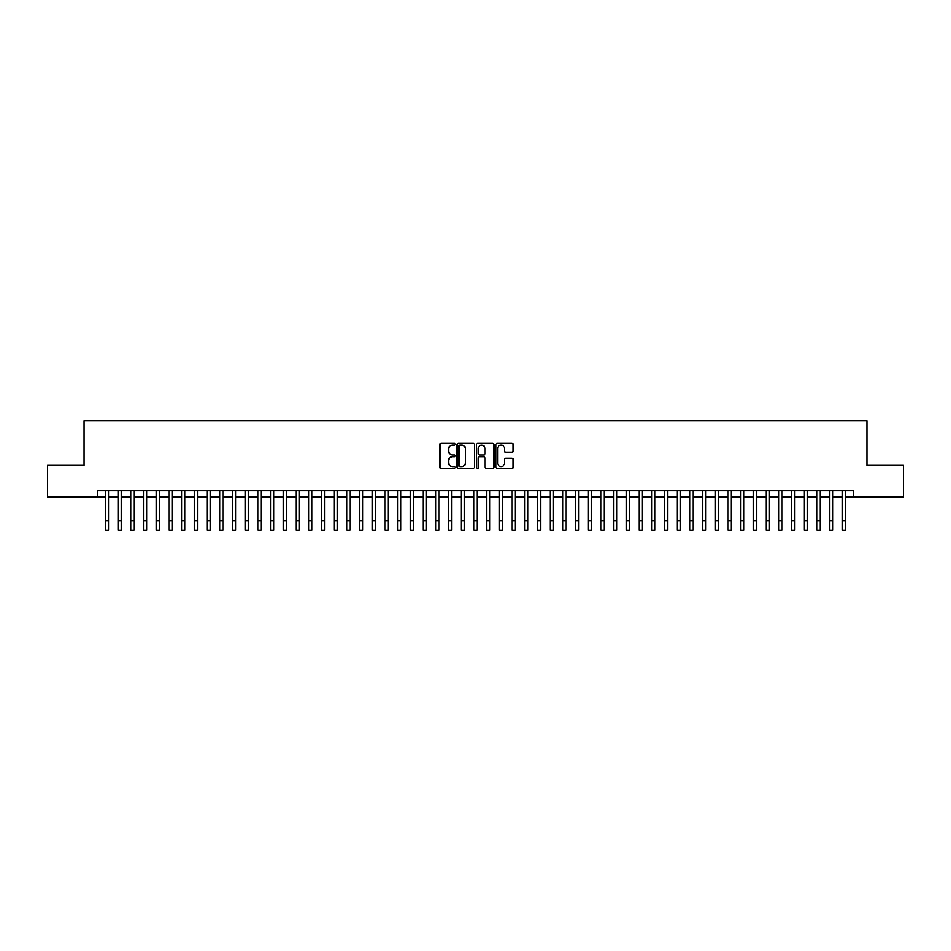 <?xml version="1.0" encoding="UTF-8"?>
<svg xmlns="http://www.w3.org/2000/svg" width="951" height="951" viewBox="0 0 951 951"><rect width="100%" height="100%" fill="white"/><g stroke="black" fill="none" stroke-linecap="round" stroke-linejoin="round"><path stroke-width="1.43" d="M455.172 444.236A0.868 0.868 0 0 0 454.293 443.356L441.038 443.356A1.248 1.248 0 0 0 439.79 444.604L439.79 467.06A1.248 1.248 0 0 0 441.038 468.308L454.293 468.308A0.868 0.868 0 0 0 455.172 467.44A0.868 0.868 0 0 0 454.293 466.561L452.581 466.561A3.994 3.994 0 0 1 448.587 462.566L448.587 460.7A3.994 3.994 0 0 1 452.581 456.706L454.293 456.706A0.868 0.868 0 0 0 455.172 455.838A0.868 0.868 0 0 0 454.293 454.958L452.581 454.958A3.994 3.994 0 0 1 448.587 450.964L448.587 449.098A3.994 3.994 0 0 1 452.581 445.104L454.293 445.104A0.868 0.868 0 0 0 455.172 444.236M511.959 452.153A1.248 1.248 0 0 0 513.207 450.905L513.207 444.604A1.248 1.248 0 0 0 511.959 443.356L497.23 443.356A1.248 1.248 0 0 0 495.994 444.604L495.994 467.06A1.248 1.248 0 0 0 497.23 468.308L511.959 468.308A1.248 1.248 0 0 0 513.207 467.06L513.207 459.452A1.248 1.248 0 0 0 511.959 458.204L505.659 458.204A1.248 1.248 0 0 0 504.41 459.452L504.41 463.22A3.34 3.34 0 0 1 501.07 466.561A3.34 3.34 0 0 1 497.73 463.22L497.73 448.444A3.34 3.34 0 0 1 501.07 445.104A3.34 3.34 0 0 1 504.41 448.444L504.41 450.905A1.248 1.248 0 0 0 505.659 452.153L511.959 452.153M97.43 497.135L47.55 497.135L47.55 465.36L84.08 465.36L84.08 420.889L866.92 420.889L866.92 465.36L903.45 465.36L903.45 497.135L853.57 497.135L853.57 490.787L97.43 490.787L97.43 497.135L105.371 497.135M474.406 444.604A1.248 1.248 0 0 0 473.158 443.356L458.441 443.356A1.248 1.248 0 0 0 457.193 444.604L457.193 467.06A1.248 1.248 0 0 0 458.441 468.308L473.158 468.308A1.248 1.248 0 0 0 474.406 467.06L474.406 444.604M477.842 443.356L492.559 443.356A1.248 1.248 0 0 1 493.807 444.604L493.807 467.06A1.248 1.248 0 0 1 492.559 468.308L486.258 468.308A1.248 1.248 0 0 1 485.01 467.06L485.01 457.954A1.248 1.248 0 0 0 483.762 456.706L479.589 456.706A1.248 1.248 0 0 0 478.341 457.954L478.341 467.44A0.868 0.868 0 0 1 477.461 468.308A0.868 0.868 0 0 1 476.594 467.44L476.594 444.604A1.248 1.248 0 0 1 477.842 443.356M108.545 497.135L118.079 497.135M121.252 497.135L130.786 497.135M133.96 497.135L143.494 497.135M146.68 497.135L156.202 497.135M159.388 497.135L168.909 497.135M172.095 497.135L181.617 497.135M184.803 497.135L194.325 497.135M197.511 497.135L207.033 497.135M210.219 497.135L219.752 497.135M222.926 497.135L232.46 497.135M235.634 497.135L245.168 497.135M248.342 497.135L257.876 497.135M261.049 497.135L270.583 497.135M273.757 497.135L283.291 497.135M286.465 497.135L295.999 497.135M299.173 497.135L308.706 497.135M311.88 497.135L321.414 497.135M324.588 497.135L334.122 497.135M337.296 497.135L346.83 497.135M350.004 497.135L359.537 497.135M362.711 497.135L372.245 497.135M375.419 497.135L384.953 497.135M388.127 497.135L397.661 497.135M400.835 497.135L410.368 497.135M413.542 497.135L423.076 497.135M426.25 497.135L435.784 497.135M438.97 497.135L448.492 497.135M451.677 497.135L461.199 497.135M464.385 497.135L473.907 497.135M477.093 497.135L486.615 497.135M489.801 497.135L499.323 497.135M502.508 497.135L512.03 497.135M515.216 497.135L524.75 497.135M527.924 497.135L537.458 497.135M540.632 497.135L550.165 497.135M553.339 497.135L562.873 497.135M566.047 497.135L575.581 497.135M578.755 497.135L588.289 497.135M591.463 497.135L600.996 497.135M604.17 497.135L613.704 497.135M616.878 497.135L626.412 497.135M629.586 497.135L639.12 497.135M642.294 497.135L651.827 497.135M655.001 497.135L664.535 497.135M667.709 497.135L677.243 497.135M680.417 497.135L689.95 497.135M693.124 497.135L702.658 497.135M705.832 497.135L715.366 497.135M718.54 497.135L728.074 497.135M731.248 497.135L740.781 497.135M743.967 497.135L753.489 497.135M756.675 497.135L766.197 497.135M769.383 497.135L778.905 497.135M782.091 497.135L791.612 497.135M794.798 497.135L804.32 497.135M807.506 497.135L817.04 497.135M820.214 497.135L829.747 497.135M832.921 497.135L842.455 497.135M845.629 497.135L853.57 497.135M459.808 445.104A0.868 0.868 0 0 0 458.941 445.983L458.941 465.693A0.868 0.868 0 0 0 459.808 466.561L461.627 466.561A3.994 3.994 0 0 0 465.61 462.566L465.61 449.098A3.994 3.994 0 0 0 461.627 445.104L459.808 445.104M485.01 448.503A3.34 3.34 0 0 0 481.67 445.163A3.34 3.34 0 0 0 478.341 448.503L478.341 453.71A1.248 1.248 0 0 0 479.589 454.958L483.762 454.958A1.248 1.248 0 0 0 485.01 453.71L485.01 448.503M105.371 520.577L108.545 520.577L108.545 530.111L105.371 530.111L105.371 490.787M108.545 520.577L108.545 490.787M118.079 520.577L121.252 520.577L121.252 530.111L118.079 530.111L118.079 490.787M121.252 520.577L121.252 490.787M130.786 520.577L133.96 520.577L133.96 530.111L130.786 530.111L130.786 490.787M133.96 520.577L133.96 490.787M143.494 520.577L146.68 520.577L146.68 530.111L143.494 530.111L143.494 490.787M146.68 520.577L146.68 490.787M156.202 520.577L159.388 520.577L159.388 530.111L156.202 530.111L156.202 490.787M159.388 520.577L159.388 490.787M168.909 520.577L172.095 520.577L172.095 530.111L168.909 530.111L168.909 490.787M172.095 520.577L172.095 490.787M181.617 520.577L184.803 520.577L184.803 530.111L181.617 530.111L181.617 490.787M184.803 520.577L184.803 490.787M194.325 520.577L197.511 520.577L197.511 530.111L194.325 530.111L194.325 490.787M197.511 520.577L197.511 490.787M207.033 520.577L210.219 520.577L210.219 530.111L207.033 530.111L207.033 490.787M210.219 520.577L210.219 490.787M219.752 520.577L222.926 520.577L222.926 530.111L219.752 530.111L219.752 490.787M222.926 520.577L222.926 490.787M232.46 520.577L235.634 520.577L235.634 530.111L232.46 530.111L232.46 490.787M235.634 520.577L235.634 490.787M245.168 520.577L248.342 520.577L248.342 530.111L245.168 530.111L245.168 490.787M248.342 520.577L248.342 490.787M257.876 520.577L261.049 520.577L261.049 530.111L257.876 530.111L257.876 490.787M261.049 520.577L261.049 490.787M270.583 520.577L273.757 520.577L273.757 530.111L270.583 530.111L270.583 490.787M273.757 520.577L273.757 490.787M283.291 520.577L286.465 520.577L286.465 530.111L283.291 530.111L283.291 490.787M286.465 520.577L286.465 490.787M295.999 520.577L299.173 520.577L299.173 530.111L295.999 530.111L295.999 490.787M299.173 520.577L299.173 490.787M308.706 520.577L311.88 520.577L311.88 530.111L308.706 530.111L308.706 490.787M311.88 520.577L311.88 490.787M321.414 520.577L324.588 520.577L324.588 530.111L321.414 530.111L321.414 490.787M324.588 520.577L324.588 490.787M334.122 520.577L337.296 520.577L337.296 530.111L334.122 530.111L334.122 490.787M337.296 520.577L337.296 490.787M346.83 520.577L350.004 520.577L350.004 530.111L346.83 530.111L346.83 490.787M350.004 520.577L350.004 490.787M359.537 520.577L362.711 520.577L362.711 530.111L359.537 530.111L359.537 490.787M362.711 520.577L362.711 490.787M372.245 520.577L375.419 520.577L375.419 530.111L372.245 530.111L372.245 490.787M375.419 520.577L375.419 490.787M384.953 520.577L388.127 520.577L388.127 530.111L384.953 530.111L384.953 490.787M388.127 520.577L388.127 490.787M397.661 520.577L400.835 520.577L400.835 530.111L397.661 530.111L397.661 490.787M400.835 520.577L400.835 490.787M410.368 520.577L413.542 520.577L413.542 530.111L410.368 530.111L410.368 490.787M413.542 520.577L413.542 490.787M423.076 520.577L426.25 520.577L426.25 530.111L423.076 530.111L423.076 490.787M426.25 520.577L426.25 490.787M435.784 520.577L438.97 520.577L438.97 530.111L435.784 530.111L435.784 490.787M438.97 520.577L438.97 490.787M448.492 520.577L451.677 520.577L451.677 530.111L448.492 530.111L448.492 490.787M451.677 520.577L451.677 490.787M461.199 520.577L464.385 520.577L464.385 530.111L461.199 530.111L461.199 490.787M464.385 520.577L464.385 490.787M473.907 520.577L477.093 520.577L477.093 530.111L473.907 530.111L473.907 490.787M477.093 520.577L477.093 490.787M486.615 520.577L489.801 520.577L489.801 530.111L486.615 530.111L486.615 490.787M489.801 520.577L489.801 490.787M499.323 520.577L502.508 520.577L502.508 530.111L499.323 530.111L499.323 490.787M502.508 520.577L502.508 490.787M512.03 520.577L515.216 520.577L515.216 530.111L512.03 530.111L512.03 490.787M515.216 520.577L515.216 490.787M524.75 520.577L527.924 520.577L527.924 530.111L524.75 530.111L524.75 490.787M527.924 520.577L527.924 490.787M537.458 520.577L540.632 520.577L540.632 530.111L537.458 530.111L537.458 490.787M540.632 520.577L540.632 490.787M550.165 520.577L553.339 520.577L553.339 530.111L550.165 530.111L550.165 490.787M553.339 520.577L553.339 490.787M562.873 520.577L566.047 520.577L566.047 530.111L562.873 530.111L562.873 490.787M566.047 520.577L566.047 490.787M575.581 520.577L578.755 520.577L578.755 530.111L575.581 530.111L575.581 490.787M578.755 520.577L578.755 490.787M588.289 520.577L591.463 520.577L591.463 530.111L588.289 530.111L588.289 490.787M591.463 520.577L591.463 490.787M600.996 520.577L604.17 520.577L604.17 530.111L600.996 530.111L600.996 490.787M604.17 520.577L604.17 490.787M613.704 520.577L616.878 520.577L616.878 530.111L613.704 530.111L613.704 490.787M616.878 520.577L616.878 490.787M626.412 520.577L629.586 520.577L629.586 530.111L626.412 530.111L626.412 490.787M629.586 520.577L629.586 490.787M639.12 520.577L642.294 520.577L642.294 530.111L639.12 530.111L639.12 490.787M642.294 520.577L642.294 490.787M651.827 520.577L655.001 520.577L655.001 530.111L651.827 530.111L651.827 490.787M655.001 520.577L655.001 490.787M664.535 520.577L667.709 520.577L667.709 530.111L664.535 530.111L664.535 490.787M667.709 520.577L667.709 490.787M677.243 520.577L680.417 520.577L680.417 530.111L677.243 530.111L677.243 490.787M680.417 520.577L680.417 490.787M689.95 520.577L693.124 520.577L693.124 530.111L689.95 530.111L689.95 490.787M693.124 520.577L693.124 490.787M702.658 520.577L705.832 520.577L705.832 530.111L702.658 530.111L702.658 490.787M705.832 520.577L705.832 490.787M715.366 520.577L718.54 520.577L718.54 530.111L715.366 530.111L715.366 490.787M718.54 520.577L718.54 490.787M728.074 520.577L731.248 520.577L731.248 530.111L728.074 530.111L728.074 490.787M731.248 520.577L731.248 490.787M740.781 520.577L743.967 520.577L743.967 530.111L740.781 530.111L740.781 490.787M743.967 520.577L743.967 490.787M753.489 520.577L756.675 520.577L756.675 530.111L753.489 530.111L753.489 490.787M756.675 520.577L756.675 490.787M766.197 520.577L769.383 520.577L769.383 530.111L766.197 530.111L766.197 490.787M769.383 520.577L769.383 490.787M778.905 520.577L782.091 520.577L782.091 530.111L778.905 530.111L778.905 490.787M782.091 520.577L782.091 490.787M791.612 520.577L794.798 520.577L794.798 530.111L791.612 530.111L791.612 490.787M794.798 520.577L794.798 490.787M804.32 520.577L807.506 520.577L807.506 530.111L804.32 530.111L804.32 490.787M807.506 520.577L807.506 490.787M817.04 520.577L820.214 520.577L820.214 530.111L817.04 530.111L817.04 490.787M820.214 520.577L820.214 490.787M829.747 520.577L832.921 520.577L832.921 530.111L829.747 530.111L829.747 490.787M832.921 520.577L832.921 490.787M842.455 520.577L845.629 520.577L845.629 530.111L842.455 530.111L842.455 490.787M845.629 520.577L845.629 490.787"/></g></svg>
